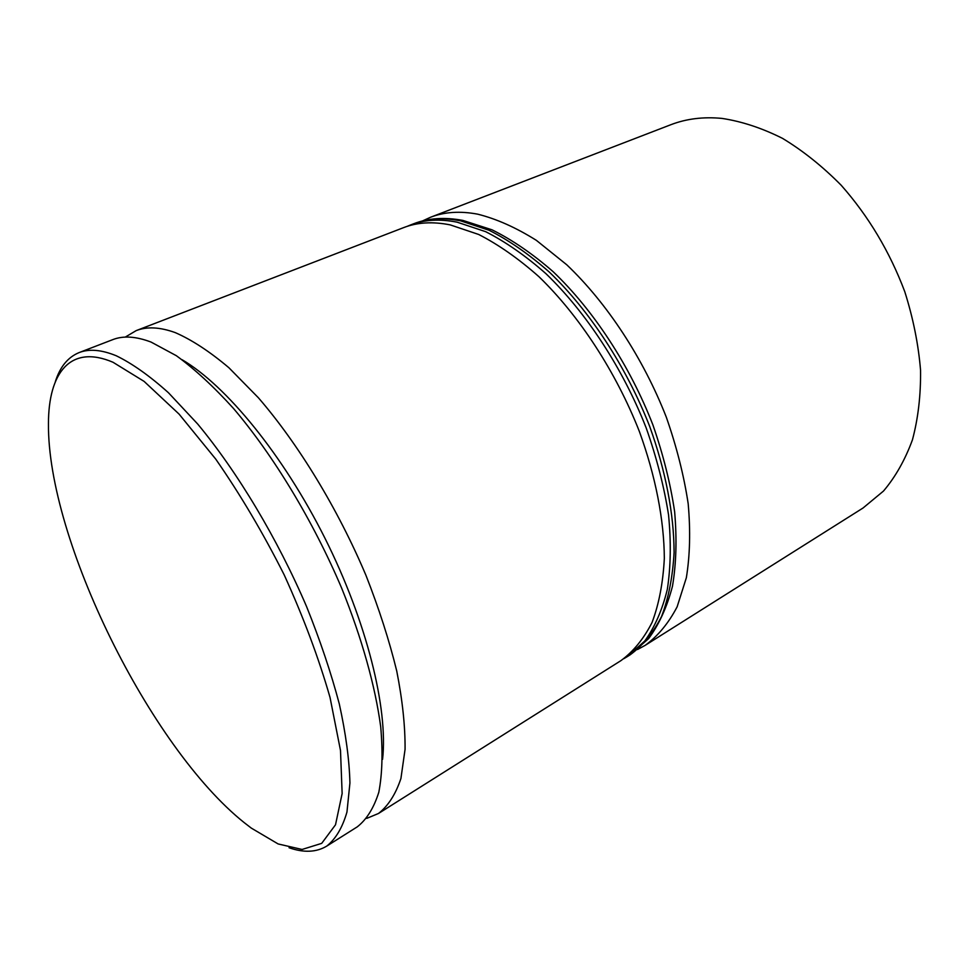<?xml version="1.0" encoding="UTF-8"?>
<svg xmlns="http://www.w3.org/2000/svg" width="969" height="969" viewBox="0 0 969 969"><rect width="100%" height="100%" fill="white"/><g stroke="black" fill="none" stroke-linecap="round" stroke-linejoin="round"><path stroke-width="1.45" d="M125.243 337.103L136.205 330.611C146.949 326.408 159.97 327.074 175.28 332.621C191.85 339.84 209.716 351.541 228.89 367.723L258.408 397.787C298.476 444.153 337.818 508.737 365.943 575.32C378.976 608.508 389.247 640.388 396.733 670.984C402.486 700.212 405.26 726.338 405.066 749.352L400.924 778.495C395.667 794.265 388.181 805.929 378.479 813.488L366.73 818.381M422.484 220.944L430.502 217.274C444.347 211.896 460.057 210.867 477.656 214.161C496.467 218.861 516.041 227.594 536.366 240.348L566.756 264.779C607.03 303.079 643.355 358.348 666.333 417.251C676.653 446.77 683.932 475.573 688.172 503.638C690.594 530.733 689.976 555.443 686.343 577.766L677.125 606.836C668.562 623.2 657.939 636.027 645.269 645.293L637.529 649.521M645.269 645.293L863.052 507.998L883.498 491.053C895.513 476.821 905.155 459.754 912.435 439.841C918.14 418.499 920.853 395.279 920.55 370.194C918.43 344.407 913.173 318.268 904.804 291.766C889.736 251.71 868.527 216.208 841.189 185.249C822.511 166.365 802.962 150.74 782.528 138.373C761.985 128.078 741.818 121.416 722.026 118.412C703.397 116.619 686.306 118.739 670.754 124.747L430.502 217.274M113.01 362.261C70.434 344.019 48.414 372.702 48.45 423.853C47.457 539.442 150.025 747.487 244.273 822.681L251.286 828.095L278.139 843.951L302.086 849.462L321.708 843.357L335.516 824.776L342.142 793.538L340.494 750.454L330.029 697.438C318.716 658.06 303.442 617.217 284.208 574.908C263.168 533.144 240.348 494.553 215.76 459.136L179.071 414.102L144.115 381.398L113.01 362.261M55.294 381.834C59.933 366.948 67.866 357.21 79.107 352.595C89.124 348.67 101.503 349.724 116.232 355.756C132.232 363.52 149.638 375.851 168.461 392.748L197.664 423.998C237.514 472.012 277.376 538.498 306.567 606.558C320.182 640.448 331.095 672.91 339.307 703.954C345.8 733.557 349.349 759.89 349.93 782.976L346.963 812.022C342.469 827.611 335.734 838.972 326.735 846.107C316.318 852.369 303.769 852.902 289.065 847.73M378.479 813.488L620.959 660.616C633.411 651.471 643.791 638.728 652.089 622.389C658.981 604.075 663.062 582.72 664.334 558.338C664.092 520.014 655.613 476.203 639.358 431.447C615.933 371.842 579.305 315.749 538.994 276.746C518.669 258.735 498.563 244.636 478.662 234.462L450.246 224.893C432.816 221.417 417.3 222.313 403.698 227.594L136.205 330.611M326.735 846.107L357.27 826.848C366.694 819.471 373.877 807.928 378.818 792.23C382.283 774.158 382.912 752.368 380.72 726.847C375.294 686.27 361.946 638.341 341.645 588.098C313.084 520.91 273.537 455.551 233.553 408.518C213.665 386.595 194.587 368.995 176.334 355.696L151.103 342.093C136.023 336.352 123.257 335.528 112.804 339.622L79.107 352.595M382.573 759.321C388.278 708.727 366.767 621.553 324.918 538.146C283.057 454.727 226.043 385.383 182.063 359.705M460.602 220.835C443.112 217.431 427.511 218.376 413.824 223.706C428.298 218.086 444.662 216.995 462.916 220.423L492.046 229.823C512.298 239.876 532.647 253.817 553.093 271.647C593.573 310.25 629.947 365.797 652.912 424.931C663.208 454.57 670.451 483.483 674.63 511.656C676.98 538.873 676.265 563.728 672.474 586.233C667.047 607.018 659.077 624.484 648.588 638.632L630.141 654.826C642.677 645.633 653.154 632.866 661.548 616.514C668.537 598.188 672.716 576.87 674.097 552.536C674 514.309 665.691 470.643 649.557 426.081C626.301 366.742 589.794 310.964 549.484 272.228C529.159 254.338 509.04 240.348 489.103 230.271L460.602 220.835M413.824 223.706L410.456 225.002C424.119 219.684 439.684 218.752 457.162 222.18L485.639 231.664C505.552 241.778 525.67 255.804 545.995 273.73C586.306 312.551 622.861 368.438 646.166 427.862C656.655 457.634 664.116 486.656 668.549 514.902C671.178 542.155 670.766 566.974 667.326 589.358C662.275 609.986 654.741 627.222 644.736 641.054L627.088 656.752L630.141 654.826M410.456 225.002L407.041 226.407M623.915 658.641L627.088 656.752"/></g></svg>
